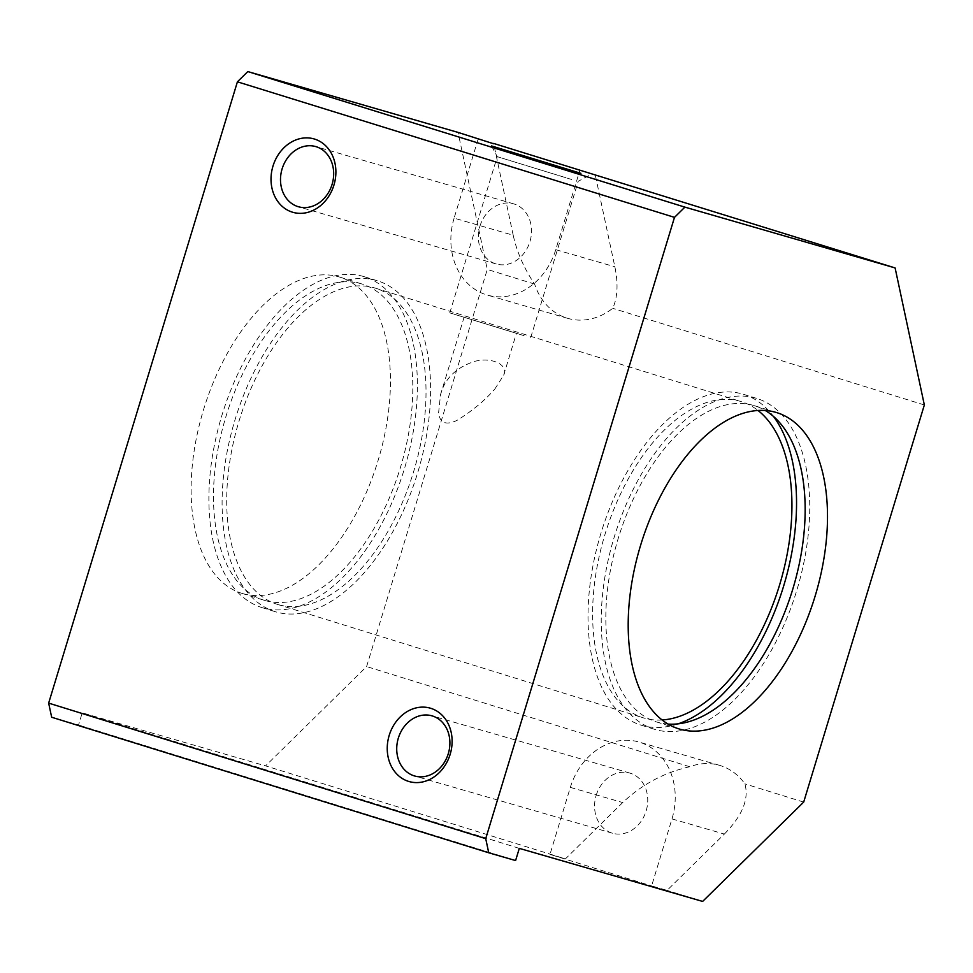 <?xml version="1.0" encoding="UTF-8"?>
<svg xmlns="http://www.w3.org/2000/svg" width="973" height="973" viewBox="0 0 973 973"><rect width="100%" height="100%" fill="white"/><g stroke="black" fill="none" stroke-linecap="round" stroke-linejoin="round"><path stroke-width="0.73" stroke-dasharray="4.87 3.65" d="M671.978 818.913L724.362 834.068L667.064 890.38L651.618 885.917L671.978 818.913A63.659 53.211 -73.9 0 0 638.847 741.998A63.659 53.211 -73.9 0 0 570.336 787.388L549.976 854.391L651.618 885.917M724.362 834.068C742.399 815.617 749.234 798.882 744.868 783.861A63.659 53.211 -73.9 0 0 719.436 765.313A63.659 53.211 -73.9 0 0 689.711 766.748C664.206 772.513 641.876 784.445 622.72 802.555L565.422 858.867L265.568 765.873L366.614 666.554L487.278 269.412L458.04 132.401M596.169 795.403A31.306 26.162 106.1 0 1 629.859 773.085A31.306 26.162 106.1 0 1 646.291 810.424A31.306 26.162 106.1 0 1 612.455 833.229A31.306 26.162 106.1 0 1 596.169 795.403M702.64 901.424L667.064 890.38M519.302 848.371L82.231 712.832L265.568 765.873M549.976 854.391L565.422 858.867M803.686 802.093L744.868 783.861M51.666 717.235L78.533 725.007L82.231 712.832M242.666 593.579A165.519 90.878 -72.8 0 1 241.754 593.311A165.519 90.878 -72.8 0 1 203.977 408.295A165.519 90.878 -72.8 0 1 339.808 277.123A165.519 90.878 -72.8 0 1 377.84 461.299A165.519 90.878 -72.8 0 1 242.666 593.579M689.711 766.748L366.614 666.554M571.516 179.446L497.252 156.665L571.516 179.446M478.169 138.969L454.111 218.147L513.209 235.247C516.967 252.262 524.119 268.548 534.627 284.104A63.659 53.211 -73.9 0 0 567.831 318.378A63.659 53.211 -73.9 0 0 612.722 308.319C617.624 297.543 618.329 283.69 614.851 266.772L595.257 174.958M454.111 218.147A63.659 53.211 -73.9 0 0 487.242 295.062A63.659 53.211 -73.9 0 0 555.753 249.672L579.811 170.482M479.944 226.162A31.306 26.162 106.1 0 1 513.635 203.844A31.306 26.162 106.1 0 1 530.066 241.182A31.306 26.162 106.1 0 1 496.23 263.975A31.306 26.162 106.1 0 1 479.944 226.162M668.05 724.07A165.519 90.878 -72.8 0 1 657.371 722.197A165.519 90.878 -72.8 0 1 656.459 721.917A165.519 90.878 -72.8 0 1 618.694 536.901A165.519 90.878 -72.8 0 1 754.513 405.729A165.519 90.878 -72.8 0 1 765.289 410.509M515.593 860.558L78.533 725.007M278.242 604.622A165.519 90.878 -72.8 0 1 277.329 604.342A165.519 90.878 -72.8 0 1 239.565 419.327A165.519 90.878 -72.8 0 1 375.383 288.154A165.519 90.878 -72.8 0 1 413.416 472.343A165.519 90.878 -72.8 0 1 278.242 604.622M662.078 719.984A165.519 90.878 -72.8 0 1 644.162 718.098A165.519 90.878 -72.8 0 1 643.25 717.819A165.519 90.878 -72.8 0 1 605.474 532.803A165.519 90.878 -72.8 0 1 741.304 401.63A165.519 90.878 -72.8 0 1 758.052 410.497M494.758 389.139L503.698 375.164C508.672 365.057 492.63 356.872 474.933 361.287C456.167 367.405 444.697 378.57 440.514 394.795L438.568 413.111C440.003 423.182 446.206 425.566 457.176 420.287C472.173 410.995 484.7 400.608 494.758 389.139M513.209 235.247L493.688 143.773M534.627 284.104L487.278 269.412M924.35 404.963L612.722 308.319M524.058 335.661L449.781 312.88L524.058 335.661M512.126 331.963L464.085 317.234L512.126 331.963M265.033 600.523A165.519 90.878 -72.8 0 1 264.121 600.244A165.519 90.878 -72.8 0 1 226.344 415.228A165.519 90.878 -72.8 0 1 362.175 284.055A165.519 90.878 -72.8 0 1 400.195 468.244A165.519 90.878 -72.8 0 1 265.033 600.523M262.807 607.833A173.158 95.074 -72.8 0 1 261.846 607.541A173.158 95.074 -72.8 0 1 222.343 413.987A173.158 95.074 -72.8 0 1 364.437 276.758A173.158 95.074 -72.8 0 1 404.209 469.448A173.158 95.074 -72.8 0 1 262.807 607.833M276.016 611.932A173.158 95.074 -72.8 0 1 275.067 611.64A173.158 95.074 -72.8 0 1 235.551 418.086A173.158 95.074 -72.8 0 1 377.646 280.856A173.158 95.074 -72.8 0 1 417.429 473.547A173.158 95.074 -72.8 0 1 276.016 611.932M678.145 723.827A173.158 95.074 -72.8 0 1 641.937 725.408A173.158 95.074 -72.8 0 1 640.988 725.116A173.158 95.074 -72.8 0 1 601.472 531.562A173.158 95.074 -72.8 0 1 743.567 394.333A173.158 95.074 -72.8 0 1 773.474 416.42M655.157 729.507A173.158 95.074 -72.8 0 1 654.197 729.215A173.158 95.074 -72.8 0 1 614.681 535.661A173.158 95.074 -72.8 0 1 756.775 398.431A173.158 95.074 -72.8 0 1 796.559 591.122A173.158 95.074 -72.8 0 1 655.157 729.507M570.336 787.388L622.72 802.555M555.753 249.672L614.851 266.772M719.436 765.313L638.847 741.998M530.759 337.485L578.23 181.27L588.969 175.541M449.781 312.88L497.252 156.665L491.511 145.926M567.831 318.378L487.242 295.062M656.459 721.917L678.826 728.85M754.513 405.729L776.88 412.661M277.329 604.342L643.25 717.819M375.383 288.154L741.304 401.63M241.754 593.311L264.121 600.244M339.808 277.123L362.175 284.055M261.846 607.541L275.067 611.64M364.437 276.758L377.646 280.856M640.988 725.116L654.197 729.215M743.567 394.333L756.775 398.431M503.698 375.164L516.468 333.143M440.514 394.795L464.085 317.234M513.635 203.844L315.787 146.595M496.23 263.975L298.395 206.738M629.859 773.085L432.012 715.848M612.455 833.229L414.62 775.98"/><path stroke-width="1.46" d="M272.963 166.164A38.202 31.927 106.1 0 1 328.315 148.699A38.202 31.927 106.1 0 1 309.086 211.992A38.202 31.927 106.1 0 1 272.963 166.164M674.484 217.368L237.412 81.817L48.65 703.114L51.666 717.235L488.738 852.786L515.593 860.558L519.302 848.371L702.64 901.424L803.686 802.093L924.35 404.963L895.111 267.94L684.895 207.127L674.484 217.368L485.722 838.653L48.65 703.114M389.188 735.406A38.202 31.927 106.1 0 1 444.539 717.94A38.202 31.927 106.1 0 1 425.31 781.234A38.202 31.927 106.1 0 1 389.188 735.406M485.722 838.653L488.738 852.786M679.738 729.13A165.519 90.878 -72.8 0 1 678.826 728.85A165.519 90.878 -72.8 0 1 641.049 543.846A165.519 90.878 -72.8 0 1 776.88 412.661A165.519 90.878 -72.8 0 1 814.9 596.85A165.519 90.878 -72.8 0 1 679.738 729.13M493.688 143.773L458.04 132.401L247.835 71.576L237.412 81.817M580.893 173.34L491.511 145.926L580.893 173.34M895.111 267.94L493.615 143.432M684.895 207.127L247.835 71.576M765.289 410.509A165.519 90.878 -72.8 0 1 792.29 590.745A165.519 90.878 -72.8 0 1 668.05 724.07M758.052 410.497A165.519 90.878 -72.8 0 1 779.069 586.646A165.519 90.878 -72.8 0 1 662.078 719.984M773.474 416.42A173.158 95.074 -72.8 0 1 783.083 587.887A173.158 95.074 -72.8 0 1 678.145 723.827M282.097 168.925A31.306 26.162 106.1 0 1 315.787 146.595A31.306 26.162 106.1 0 1 332.219 183.946A31.306 26.162 106.1 0 1 298.395 206.738A31.306 26.162 106.1 0 1 282.097 168.925M398.322 738.166A31.306 26.162 106.1 0 1 432.012 715.848A31.306 26.162 106.1 0 1 448.444 753.187A31.306 26.162 106.1 0 1 414.62 775.98A31.306 26.162 106.1 0 1 398.322 738.166"/></g></svg>
